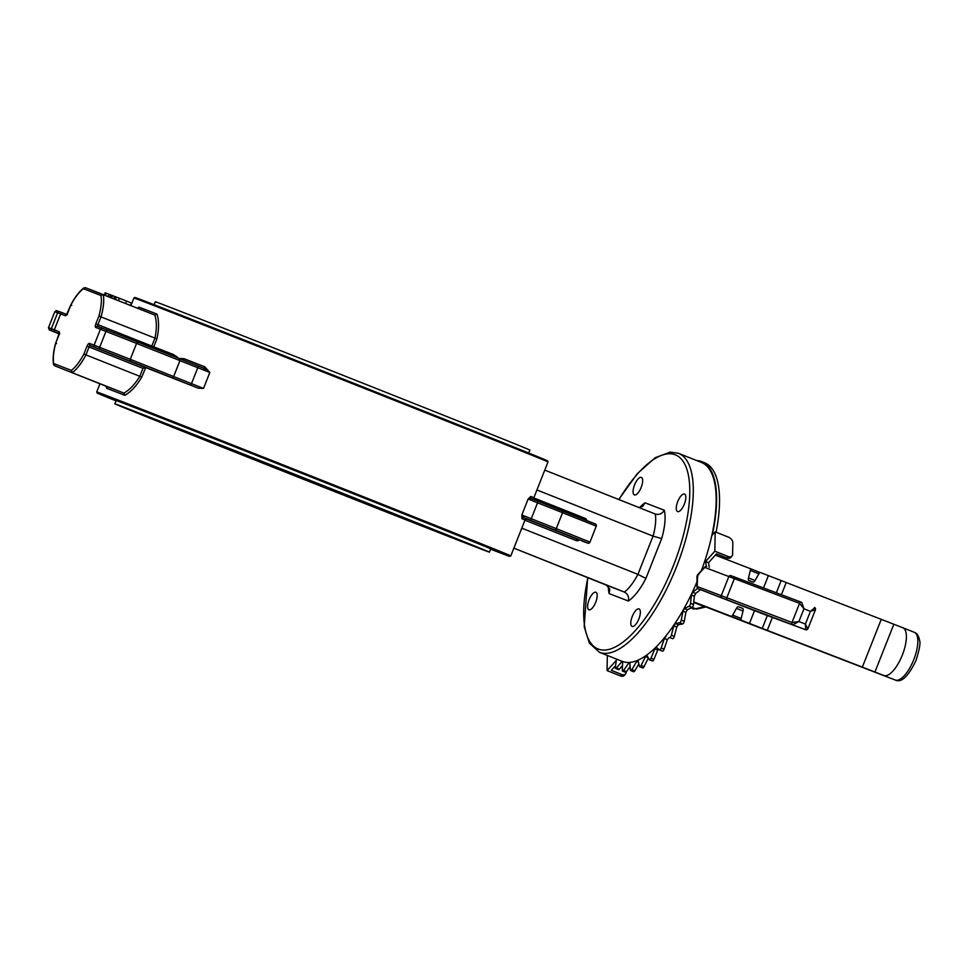 <?xml version="1.0" encoding="UTF-8"?>
<svg xmlns="http://www.w3.org/2000/svg" width="968" height="968" viewBox="0 0 968 968"><rect width="100%" height="100%" fill="white"/><g stroke="black" fill="none" stroke-linecap="round" stroke-linejoin="round"><path stroke-width="1.45" d="M691.394 595.054L694.346 596.227L693.536 604.504A2.142 0.799 111.7 0 1 693.209 605.774A2.142 0.799 111.7 0 1 692.023 607.432L687.34 609.767L684.388 608.594L689.071 606.258A2.142 0.799 -68.3 0 0 690.269 604.601A2.142 0.799 -68.3 0 0 690.583 603.33L691.394 595.054A107.92 40.426 -68.3 0 0 692.713 592.259L697.553 588.471M682.936 611.183L685.889 612.357L684.219 621.311A2.142 0.799 111.7 0 1 683.94 622.267A2.142 0.799 111.7 0 1 682.585 623.985L678.326 624.687L675.374 623.513L679.633 622.811A2.142 0.799 -68.3 0 0 680.988 621.093A2.142 0.799 -68.3 0 0 681.266 620.137L682.936 611.183A107.92 40.426 -68.3 0 0 684.388 608.594M673.837 625.824L676.789 626.998L674.309 636.363A2.142 0.799 111.7 0 1 674.103 636.968A2.142 0.799 111.7 0 1 672.603 638.686L669.65 637.513A2.142 0.799 -68.3 0 0 671.151 635.795A2.142 0.799 -68.3 0 0 671.356 635.19L673.837 625.824A107.92 40.426 -68.3 0 0 675.374 623.513M652.226 660.817A2.142 0.799 111.7 0 0 652.408 660.987A2.142 0.799 111.7 0 0 653.92 659.377L657.78 650.048L654.828 648.875A107.92 40.426 -68.3 0 0 656.413 647.338L659.426 649.915A2.142 0.799 -68.3 0 0 659.51 649.964A2.142 0.799 -68.3 0 0 661.047 648.27A2.142 0.799 -68.3 0 0 661.144 648.003L664.375 638.517L667.327 639.691L664.096 649.177A2.142 0.799 111.7 0 1 664 649.443A2.142 0.799 111.7 0 1 662.463 651.137A2.142 0.799 111.7 0 1 662.378 651.089L659.607 649.988M240.633 454.246A176.031 0.617 21.6 0 1 138.484 413.191A176.031 0.617 21.6 0 1 363.678 501.739A176.031 0.617 21.6 0 1 465.826 542.794A176.031 0.617 21.6 0 1 240.633 454.246M372.559 505.163A201.441 0.702 21.6 0 1 489.445 552.147A201.441 0.702 21.6 0 1 231.751 450.822A201.441 0.702 21.6 0 1 114.865 403.837A201.441 0.702 21.6 0 1 372.559 505.163M489.445 552.147L490.74 548.88A201.441 0.702 -158.4 0 0 373.854 501.896A201.441 0.702 -158.4 0 0 116.148 400.57L114.865 403.837M154.106 304.714L155.279 301.75A201.441 0.702 21.6 0 1 412.973 403.075A201.441 0.702 21.6 0 1 529.871 450.059L528.697 453.024M634.403 494.914A9.426 3.533 111.7 0 1 634.391 494.914A9.426 3.533 111.7 0 1 634.585 484.871A9.426 3.533 111.7 0 1 641.336 477.393A9.426 3.533 111.7 0 1 641.348 477.406A9.426 3.533 111.7 0 1 641.155 487.449A9.426 3.533 111.7 0 1 634.403 494.914M588.919 609.779A9.426 3.533 111.7 0 1 588.907 609.779A9.426 3.533 111.7 0 1 589.101 599.736A9.426 3.533 111.7 0 1 595.865 592.271A9.426 3.533 111.7 0 1 595.877 592.271A9.426 3.533 111.7 0 1 595.683 602.314A9.426 3.533 111.7 0 1 588.919 609.779M632.104 626.453A9.426 3.533 111.7 0 1 632.092 626.441A9.426 3.533 111.7 0 1 632.285 616.398A9.426 3.533 111.7 0 1 639.037 608.933A9.426 3.533 111.7 0 1 639.049 608.933A9.426 3.533 111.7 0 1 638.856 618.976A9.426 3.533 111.7 0 1 632.104 626.453M677.576 511.576A9.426 3.533 111.7 0 1 677.564 511.576A9.426 3.533 111.7 0 1 677.757 501.533A9.426 3.533 111.7 0 1 684.521 494.067A9.426 3.533 111.7 0 1 684.533 494.067A9.426 3.533 111.7 0 1 684.34 504.11A9.426 3.533 111.7 0 1 677.576 511.576M490.619 549.183A221.829 0.774 -158.4 0 0 493.789 550.405A221.829 0.774 -158.4 0 0 495.338 551.01A221.829 0.774 -158.4 0 0 509.688 556.382A221.829 0.774 -158.4 0 0 380.969 504.655A221.829 0.774 -158.4 0 0 97.199 393.069A221.829 0.774 -158.4 0 0 116.027 400.873M97.199 393.069L96.715 391.955A222.676 0.774 21.6 0 1 381.586 503.965A222.676 0.774 21.6 0 1 510.801 555.91L525.285 519.344A1.718 1.646 22.9 0 0 525.273 519.38M133.923 297.987L135.036 297.503A221.829 0.774 21.6 0 1 418.805 409.089A221.829 0.774 21.6 0 1 547.525 460.829L548.009 461.942A222.676 0.774 -158.4 0 0 418.793 410.009A222.676 0.774 -158.4 0 0 133.923 297.987L130.922 305.573M137.795 308.139L138.823 307.074A222.676 0.774 21.6 0 1 156.961 314.08C159.091 320.589 159.091 328.781 156.973 338.655L154.953 338.098C156.864 328.89 156.816 321.207 154.82 315.072L85.305 287.641L83.381 288.718L83.974 287.823C79.279 291.441 74.851 297.2 70.7 305.101L66.502 314.697L67.349 314.685A1.718 1.585 111.1 0 0 65.255 315.689L57.632 312.761A291.199 1.016 -158.4 0 0 54.765 311.793L48.46 327.716L49.332 329.919L59.157 333.887L49.489 329.991M172.486 355.764A1.718 1.27 111.4 0 0 173.659 354.615L178.669 358.414L184.053 358.692A222.676 0.774 21.6 0 1 204.865 366.86L209.826 372.486L203.522 388.41L198.283 388.192A222.676 0.774 -158.4 0 0 171.106 377.532L112.058 354.167L171.106 377.532A222.676 0.774 -158.4 0 0 145.708 367.598L141.667 377.302C136.488 385.942 130.862 391.943 124.799 395.307A222.676 0.774 -158.4 0 0 106.662 388.301L106.637 386.801M524.837 519.973A222.676 0.774 -158.4 0 0 521.994 518.739A1.718 1.682 112.8 0 1 524.196 517.771A224.394 0.786 21.6 0 1 527.052 519.005A1.718 1.706 116.5 0 0 524.837 519.973L525.624 518.473L525.104 519.55L527.052 519.005L575.391 538.172L526.665 518.909M701.219 462.353A107.061 40.099 111.7 0 1 701.364 462.414A107.061 40.099 111.7 0 1 701.364 570.757M696.996 581.816A107.061 40.099 111.7 0 1 622.4 661.434A107.061 40.099 111.7 0 1 622.255 661.386A107.061 40.099 111.7 0 1 622.121 661.325M521.994 518.739L521.825 514.964L524.196 517.771L587.733 543.06A289.48 1.016 -158.4 0 1 584.89 542.092L581.986 540.991A1.718 1.585 -68.9 0 1 581.998 541.003A1.718 1.585 -68.9 0 1 581.986 540.991L584.926 542.116A1.718 1.694 -69.8 0 1 584.89 542.092M530.815 496.439A1.718 1.682 112.8 0 0 531.722 498.641L531.722 498.641A1.718 1.682 112.8 0 1 531.722 498.641L528.129 499.028L530.815 496.439A222.676 0.774 21.6 0 1 533.658 497.673L533.186 499.355L533.574 498.169L534.493 499.839M154.953 338.098L98.918 316.088A34.255 12.838 -68.3 0 0 100.999 295.518L83.381 288.718A34.255 12.838 -68.3 0 0 70.785 305.222L67.724 312.966A3.424 1.283 -68.3 0 1 65.255 315.689M544.778 470.109L655.251 514.02C659.087 515.061 662.1 513.802 664.302 510.245A42.822 16.045 111.7 0 1 661.676 538.583L653.049 536.127A35.973 13.479 -68.3 0 0 655.251 514.02L655.3 514.044M536.913 489.953L653.049 536.127L637.912 574.351L521.788 528.177M606.391 585.132L513.875 548.154L624.348 592.065A35.973 13.479 -68.3 0 0 637.912 574.351L645.886 578.441A42.822 16.045 111.7 0 1 628.353 601.019C629.188 596.929 627.857 593.941 624.348 592.065L606.391 585.132L609.792 589.185L609.138 593.602A42.822 16.045 111.7 0 1 608.364 586.451M638.735 507.462L642.57 506.458L645.087 502.828L664.302 510.245M106.831 387.49L106.662 388.301L105.875 386.147L54.426 365.686L53.736 363.569L53.567 364.646C52.599 358.838 53.3 351.638 55.672 343.059L58.891 335.267A3.424 1.283 -68.3 0 0 58.951 331.625A1.718 1.585 111.1 0 0 59.798 333.803L59.181 333.198L55.829 343.011L56.616 343.592M105.875 386.147A224.394 0.786 21.6 0 1 123.831 393.081L54.426 365.686M123.831 393.081L123.916 393.117C129.627 389.935 134.927 384.332 139.815 376.322L85.946 354.905A35.973 13.479 111.7 0 1 72.382 372.619L71.366 370.381A34.255 12.838 -68.3 0 0 83.962 353.877L85.946 354.905L89.104 346.943A1.718 0.641 111.7 0 1 90.327 345.588L145.708 367.598M145.527 367.562L142.974 368.36L139.828 376.322L141.667 377.302M156.961 314.08L154.723 315.036M204.865 366.86A1.718 1.016 -68.5 0 1 203.304 368.07L209.826 372.486L136.573 343.398L130.269 359.322L203.522 388.41M198.283 388.192L189.728 384.792A1.718 1.198 -68.2 0 0 191.482 383.643L197.787 367.719A1.718 1.198 -68.2 0 0 197.303 365.686L179.467 358.559L179.963 360.592L173.659 376.516L171.905 377.665L130.668 361.33L130.269 359.322A291.199 1.016 21.6 0 0 99.643 347.343A1.718 1.391 111.3 0 0 100.297 349.448L90.327 345.588A1.718 1.585 111.1 0 1 89.492 343.41A3.424 1.283 -68.3 0 0 87.023 346.133L142.974 368.36M123.916 393.117L124.799 395.307M138.823 307.074L138.388 307.776M71.753 305.368L70.785 305.222M85.317 287.653L103.261 294.575L100.999 295.518M152.666 347.899A1.718 1.428 111.3 0 0 153.743 346.834A222.676 0.774 21.6 0 1 173.659 354.615M184.053 358.692A1.718 1.186 -68.6 0 1 182.807 359.89M203.316 368.082L197.303 365.686L203.316 368.082M103.273 294.587A35.973 13.479 111.7 0 1 101.083 316.681L97.925 324.643L95.856 323.832A3.424 1.283 -68.3 0 0 95.796 327.474L100.418 329.265L94.114 345.189L99.643 347.343L105.948 331.407L100.418 329.265A1.718 1.585 111.1 0 1 102.511 328.249L97.889 326.47A1.718 1.585 111.1 0 0 97.889 326.47L102.499 328.249A1.718 1.585 111.1 0 1 102.523 328.261L107.847 330.33A1.718 1.391 111.3 0 0 105.948 331.407A291.199 1.016 -158.4 0 1 136.573 343.398L138.23 342.212L179.467 358.559M534.13 499.597A1.718 1.706 116.5 0 1 533.658 497.673M526.846 519.017A224.394 0.786 21.6 0 0 527.112 519.09A1.718 1.706 105.2 0 0 526.931 519.029L525.128 519.695M115.083 299.281L116.003 296.958L105.185 292.772L104.302 294.986M106.323 293.207L105.439 295.446M109.311 294.357L108.416 296.619M108.936 294.224L108.041 296.474M110.969 294.998L110.062 297.273M111.368 295.155L110.461 297.442M112.566 295.615L111.659 297.914M114.623 296.414L113.704 298.725M119.318 298.253L116.317 297.067L115.531 299.451M130.111 305.247L131.588 303.093L126.542 301.084L119.33 298.229L118.532 300.649M126.542 301.084L125.598 303.456M815.407 609.659A1.718 1.694 129 0 0 814.911 607.71L815.443 609.743L810.434 611.352L814.911 607.71A1.718 1.694 129 0 0 814.487 607.456L814.439 607.432A1.718 1.694 110.3 0 1 814.681 607.541M760.061 612.841L805.618 629.732A1.718 1.694 110.3 0 0 805.654 629.745A1.718 1.694 92 0 0 806.211 629.853L806.211 629.853A1.718 1.694 92 0 0 807.844 628.764L805.388 624.094L810.434 611.352L803.96 608.775L799.556 603.366L704.777 567.417L697.553 575.137L697.202 586.535L791.993 622.472L798.927 621.516L792.913 624.687A1.718 1.67 -69.3 0 1 791.993 622.472L799.556 603.366A1.718 1.67 110.7 0 1 801.722 602.374L803.96 608.775L798.927 621.516L805.388 624.094L805.666 629.732A1.718 1.694 110.3 0 0 805.933 629.817M801.685 602.374L736.515 577.799A1.718 1.67 110.7 0 0 734.325 578.767L726.762 597.885A1.718 1.67 -69.3 0 0 727.694 600.099L805.618 629.732L807.844 628.764M805.654 629.745L754.532 610.663L749.486 623.404L762.24 628.438L767.346 615.539M706.664 566.341L705.164 566.703L697.625 574.762M698.751 574.762L697.553 575.137L698.751 574.762M697.807 577.146L697.202 576.045L697.807 577.146M727.694 600.099L697.843 588.629L697.202 586.535L696.996 587.334L696.984 576.371M625.534 674.006L624.227 675.446A5.143 3.352 -137.9 0 1 620.343 675.87L621.65 674.43A5.143 3.352 42.1 0 0 625.534 674.006A5.143 3.352 42.1 0 0 626.139 672.324L626.151 672.07M732.002 556.068L730.707 557.507A5.143 3.352 -137.9 0 1 726.823 557.931L728.13 556.491A5.143 3.352 42.1 0 0 732.002 556.068A5.143 3.352 42.1 0 0 732.619 554.386L732.824 542.77A5.143 3.352 42.1 0 0 728.468 537.143L715.183 531.868L714.844 551.203L705.563 561.488L708.515 562.662L716.489 553.829L726.823 557.931M622.497 665.524L619.363 669.19A2.142 0.799 111.7 0 1 618.552 669.626L615.6 668.452A2.142 0.799 -68.3 0 1 615.346 667.279L616.338 660.321L607.057 670.594L620.343 675.87M621.65 674.43L611.316 670.328L615.587 665.597M607.323 655.445L607.057 670.594M728.13 556.491L714.844 551.203M715.183 531.868L712.266 535.086A107.92 40.426 -68.3 0 0 701.679 461.615A107.92 40.426 -68.3 0 0 696.633 460.538M615.6 668.452A2.142 0.799 -68.3 0 0 616.41 668.017L621.541 662.015A107.92 40.426 -68.3 0 0 621.94 662.173A107.92 40.426 -68.3 0 0 622.63 662.439L622.279 670.279A2.142 0.799 -68.3 0 0 622.569 671.139A2.142 0.799 -68.3 0 0 623.573 670.461L628.607 663.274A107.92 40.426 -68.3 0 0 629.878 663.177L630.41 669.977A2.142 0.799 -68.3 0 0 630.7 670.57A2.142 0.799 -68.3 0 0 631.886 669.602L636.666 661.446A107.92 40.426 -68.3 0 0 638.094 660.854L639.509 666.395A2.142 0.799 -68.3 0 0 639.763 666.758A2.142 0.799 -68.3 0 0 641.106 665.476L645.499 656.606A107.92 40.426 -68.3 0 0 647.023 655.517L649.274 659.644A2.142 0.799 -68.3 0 0 649.455 659.813A2.142 0.799 -68.3 0 0 650.968 658.204L654.828 648.875M630.132 666.468L626.526 671.635A2.142 0.799 111.7 0 1 625.522 672.312L622.569 671.139M629.926 663.794L628.607 663.274M638.868 663.903L634.839 670.776A2.142 0.799 111.7 0 1 633.653 671.744L630.7 670.57M638.42 662.148L636.666 661.446M648.366 657.962L644.059 666.649A2.142 0.799 111.7 0 1 642.716 667.932L639.763 666.758M648.209 657.683L645.499 656.606M700.457 589.669L695.665 593.432L692.713 592.259M706.313 566.256L705.563 561.488M708.515 562.662L709.254 567.333M664.375 638.517A107.92 40.426 -68.3 0 0 665.96 636.557M697.88 588.653L754.532 610.663M874.915 672.046L862.355 667.109L881.267 619.338L902.805 627.736A25.688 9.62 111.7 0 1 902.841 627.748A25.688 9.62 111.7 0 1 902.309 655.13A25.688 9.62 111.7 0 1 883.893 675.519L874.915 672.046L893.827 624.275M758.839 573.83L750.345 570.442L748.518 577.944A3.424 1.283 -68.3 0 0 748.808 580.449L753.14 582.119A3.424 1.283 -68.3 0 0 755.088 580.473L758.888 573.746A2.565 0.968 -68.3 0 1 760.352 572.511L881.267 619.338M862.355 667.109L762.24 628.438M750.345 570.442A2.565 0.968 -68.3 0 0 750.127 568.567A2.565 0.968 -68.3 0 0 750.115 568.567L715.316 555.124M742.916 608.521L738.415 606.73L742.734 608.4A3.424 1.283 -68.3 0 1 743.037 610.905L741.21 618.407A2.565 0.968 -68.3 0 0 741.428 620.282L755.234 625.776A2.565 0.968 111.7 0 1 755.234 625.776L731.203 616.338A2.565 0.968 -68.3 0 0 732.667 615.104L741.185 618.491M758.331 626.998L741.428 620.282A2.565 0.968 -68.3 0 0 741.428 620.294L749.486 623.404M750.26 623.803L750.902 624.154M738.415 606.73A3.424 1.283 -68.3 0 0 736.466 608.376L732.667 615.104M693.79 601.902L731.203 616.338M768.398 575.621L763.51 587.975M694.346 596.227A107.92 40.426 -68.3 0 0 695.665 593.432M685.889 612.357A107.92 40.426 -68.3 0 0 687.34 609.767M676.789 626.998A107.92 40.426 -68.3 0 0 678.326 624.687M667.327 639.691A107.92 40.426 -68.3 0 0 668.912 637.73M657.78 650.048A107.92 40.426 -68.3 0 0 658.627 649.238M716.066 532.219A107.92 40.426 -68.3 0 0 704.631 462.789L701.679 461.615M705.841 606.924A3.86 3.461 -103.1 0 1 704.498 606.694A8.567 3.206 111.7 0 1 705.333 606.73L895.327 680.056A3.86 3.57 111.1 0 0 895.364 680.068A25.688 9.62 -68.3 0 0 913.768 659.644A25.688 9.62 -68.3 0 0 914.288 632.298A25.688 9.62 -68.3 0 0 914.252 632.285L902.878 627.76M692.023 607.432L689.071 606.258M682.585 623.985L679.633 622.811M672.603 638.686L669.65 637.513M596.264 526.181L589.96 542.104L596.264 526.168L595.84 524.293L531.747 498.653L595.296 523.942A1.718 1.718 133.4 0 1 596.264 526.168A291.199 1.016 -158.4 0 0 596.264 526.168L562.565 512.701L556.261 528.625L589.96 542.092A291.199 1.016 21.6 0 1 589.96 542.104A1.718 1.718 133.4 0 1 587.733 543.06M563.207 511.116L562.565 512.701L537.555 502.791L531.25 518.715L556.261 528.625L555.644 530.222M197.303 365.686A1.718 1.198 -68.2 0 0 197.291 365.686L138.23 342.212A289.48 1.016 21.6 0 0 107.871 330.33A1.718 1.391 111.3 0 0 107.859 330.33L138.23 342.212M538.196 501.206L537.555 502.791L528.129 499.028L521.825 514.964L531.25 518.715L530.633 520.324M587.891 577.775A104.483 39.144 -68.3 0 0 598.26 649.068A104.483 39.144 -68.3 0 0 673.244 566.014A104.483 39.144 -68.3 0 0 675.18 454.766A104.483 39.144 -68.3 0 0 618.963 499.597M701.364 462.414L678.326 453.254A107.061 40.099 111.7 0 1 678.483 453.314A107.061 40.099 111.7 0 1 676.281 567.429A107.061 40.099 111.7 0 1 599.519 652.347A107.061 40.099 111.7 0 1 599.386 652.287L622.255 661.386M156.973 338.655L153.743 346.834L151.807 346.072L154.965 338.11M95.796 327.474A1.718 1.585 111.1 0 1 97.889 326.47A1.718 0.641 111.7 0 1 97.925 324.643L151.807 346.072A1.718 0.641 111.7 0 0 151.54 347.464M579.348 539.975A3.424 3.182 111.1 0 1 576.129 540.567L524.934 520.215M533.767 497.915L584.962 518.267A1.718 0.641 -68.3 0 0 584.696 519.659M586.826 520.506A3.424 3.182 111.1 0 0 584.962 518.267M628.353 601.019L609.138 593.602M639.679 507.486A42.822 16.045 111.7 0 1 645.087 502.828M661.676 538.583L645.886 578.441M95.856 323.832L98.918 316.088M54.765 311.793C57.693 310.232 53.99 310.062 59.81 311.781A1.718 1.694 110.2 0 1 59.847 311.793L62.714 312.894A1.718 1.585 111.1 0 0 60.633 313.91L54.329 329.834L58.951 331.625M55.829 343.011A34.255 12.838 -68.3 0 0 53.736 363.569L71.366 370.381M83.962 353.877L87.023 346.133M89.492 343.41L94.114 345.189A1.718 1.585 111.1 0 0 94.961 347.367M526.459 518.969L577.364 539.212A1.718 1.585 -68.9 0 1 577.364 539.212A1.718 1.585 -68.9 0 0 577.388 539.212M189.728 384.792L171.905 377.665M130.668 361.33A289.48 1.016 -158.4 0 0 100.297 349.448M48.46 327.716A291.199 1.016 21.6 0 1 51.328 328.696L57.632 312.761A1.718 1.694 110.2 0 1 59.81 311.781L62.726 312.894A1.718 1.585 111.1 0 0 62.726 312.894L66.744 314.455M59.193 333.561L52.272 330.911A289.48 1.016 -158.4 0 0 49.525 330.003M52.272 330.911A1.718 1.694 110.2 0 1 51.328 328.696L54.329 329.834A1.718 1.585 111.1 0 0 55.176 332.012M176.237 357.265A1.718 1.198 133.4 0 0 176.914 356.563M584.962 542.128A1.718 1.694 -69.8 0 1 584.926 542.116C590.94 543.931 587.286 543.556 589.96 542.104M576.129 540.567A1.718 0.641 111.7 0 1 577.364 539.212M801.746 602.386A1.718 1.67 110.7 0 0 801.722 602.374L730.937 575.67A1.718 1.621 111 0 0 728.795 576.662L721.233 595.768A1.718 1.621 -69 0 0 722.104 597.958M730.913 575.658L736.491 577.787M619.363 669.19L616.41 668.017M626.526 671.635L623.573 670.461M634.839 670.776L631.886 669.602M644.059 666.649L641.106 665.476M653.92 659.377L650.968 658.204M664.096 649.177L661.144 648.003M674.309 636.363L671.356 635.19M684.219 621.311L681.266 620.137M693.536 604.504L690.583 603.33M767.261 630.41L772.404 617.415M781.394 594.715L786.185 582.639M776.348 592.815L781.152 580.655M723.532 558.294L721.959 555.995M690.862 608.013L697.492 608.92A3.86 3.461 -103.1 0 1 695.568 608.775L704.498 606.694L693.741 602.423M692.374 608.606A32.113 12.027 -68.3 0 0 695.568 608.775L692.108 607.384M693.766 602.132L705.333 606.73A3.86 3.57 111.1 0 0 705.394 606.755L883.893 675.519M715.328 555.124L716.284 555.499M750.127 568.567L760.049 572.511L750.127 568.567M743.013 610.977L736.466 608.376M755.052 580.534L748.518 577.944M902.841 627.748L914.288 632.298C917.095 633.411 918.838 636.073 919.515 640.284C920.701 642.534 919.527 649.286 916.006 660.539C908.274 676.475 901.389 682.985 895.364 680.068M662.463 651.137L659.51 649.964M548.009 461.942L533.562 498.447M99.946 383.788L96.715 391.955M678.326 453.254L670.195 452.129L655.179 457.719L637.198 473.776L618.758 499.512M587.685 577.69L584.188 626.623L589.379 643.103L599.386 652.287M66.744 314.443L62.726 312.894M102.511 328.249L107.859 330.33M534.651 499.972L533.646 498.169M115.373 299.451L116.317 297.067M118.386 300.612L119.33 298.229M130.777 305.537L131.721 303.153M509.688 556.382L510.801 555.91M697.565 574.859L697.008 576.25M815.443 609.743L807.929 628.716M652.408 660.987L649.455 659.813M724.451 558.657L722.878 556.37M697.492 608.92L705.926 606.96M621.94 662.173L622.63 662.451"/></g></svg>
